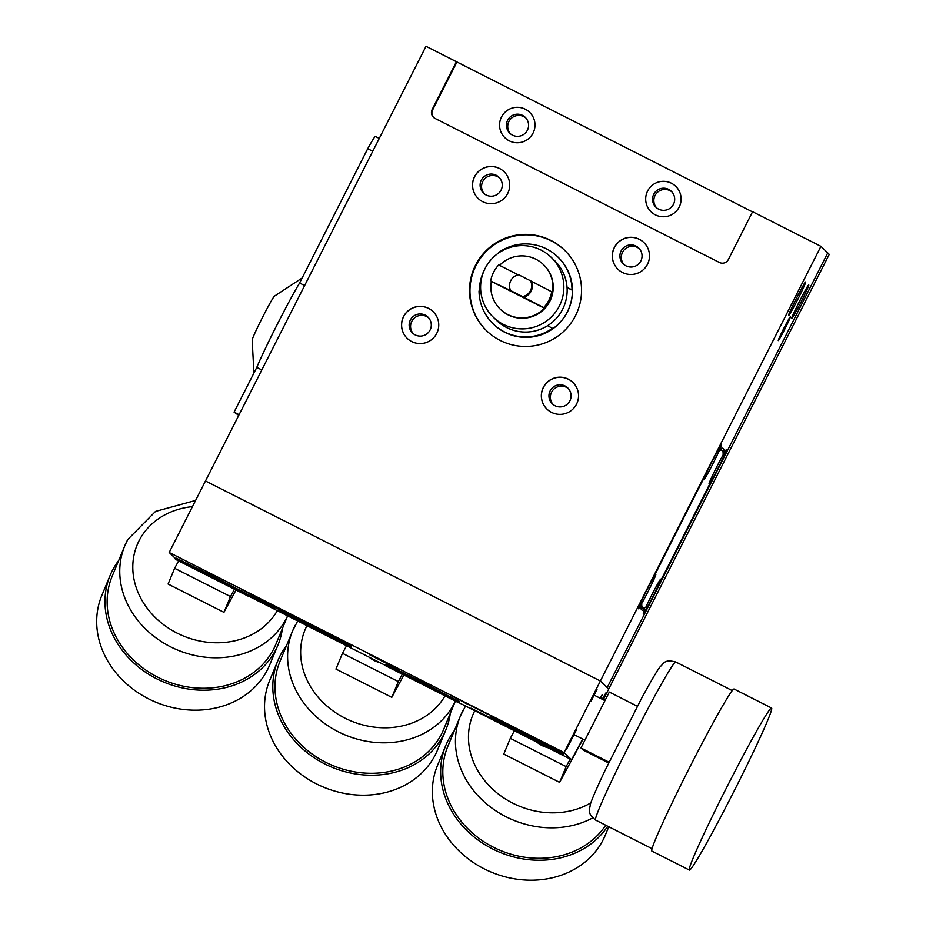 <?xml version="1.0" encoding="UTF-8"?>
<svg xmlns="http://www.w3.org/2000/svg" width="926" height="926" viewBox="0 0 926 926"><rect width="100%" height="100%" fill="white"/><g stroke="black" fill="none" stroke-linecap="round" stroke-linejoin="round"><path stroke-width="1.39" d="M463.926 702.244L479.008 709.524M452.941 696.583L474.795 707.395L452.988 696.456M251.687 597.189L266.769 604.47M483.893 714.814L505.226 725.602M491.44 718.252L472.897 709.142L492.887 719.074M487.689 714.189L450.95 695.565L487.689 714.189M248.77 595.904L275.462 609.158L249.001 595.441M490.954 717.974L470.929 708.158L506.95 726.505M600.65 698.447L602.282 694.604L600.152 698.192M596.992 689.5L590.973 701.352L596.992 689.5M566.643 749.099L576.666 729.341L566.643 749.099M602.213 699.234L606.183 692.486L603.069 699.674M381.906 660.817L372.472 656.233L381.929 660.782M398.747 669.556L369.902 654.937L398.747 669.556M262.834 600.858L253.4 596.275L262.857 600.824M278.61 608.961L250.83 594.967L278.529 609.123M549.477 747.513L504.045 724.491L549.477 747.513M444.723 695.681L399.291 672.646L444.723 695.681M337.411 639.924L291.979 616.89L337.411 639.924M490.248 717.511L563.332 754.563L526.2 735.082L490.248 717.511M563.332 754.563L563.899 753.336L526.801 733.901L490.815 716.284L490.213 717.476M385.494 665.678L458.578 702.718L421.446 683.249L385.494 665.678M458.578 702.718L459.146 701.491L422.048 682.057L386.061 664.44L385.459 665.632M278.17 609.91L351.255 646.961L314.134 627.481L278.17 609.91L278.749 608.683L314.736 626.3L351.834 645.735L351.255 646.961M234.695 589.318L189.263 566.284L234.695 589.318M175.454 559.316L248.538 596.356L211.417 576.886L175.454 559.316M248.538 596.356L249.117 595.129L212.019 575.694L176.033 558.089L175.431 559.269M255.067 596.46L270.149 603.752M244.07 590.811L265.936 601.611L244.117 590.672M278.83 608.417L242.08 589.793L278.83 608.417M582.709 739.029L571.527 759.69L458.671 702.533M385.54 665.481L248.654 596.147M571.527 759.69L564.108 752.537L169.192 552.498L426.006 46.3L456.414 61.706L432.153 109.523L432.604 109.951A6.644 6.644 -46 0 0 433.692 117.509M175.685 558.76L169.192 552.498M564.108 752.537L600.395 681.015L608.718 689.048L603.277 699.778M600.395 681.015L205.479 480.976L600.395 681.015L607.201 687.578L827.728 252.914L607.201 687.578L608.718 689.048L829.245 254.372L820.922 246.339L600.395 681.015M254.986 596.61L270.126 603.787M267.672 603.717L277.106 608.301L267.672 603.717M386.755 663.676L396.189 668.259L386.755 663.676M483.823 714.953L495.503 720.486M262.567 602.305L248.816 595.823M262.556 602.34L248.99 595.476M251.617 597.328L266.757 604.504M463.857 702.383L478.997 709.559M657.576 584.051L658.664 584.607A618.186 28.046 116.9 0 0 712.059 479.344A18.613 0.845 116.9 0 1 709.073 483.928A18.613 0.845 116.9 0 1 713.668 473.117A18.613 0.845 116.9 0 1 723.067 455.013A618.186 28.046 116.9 0 0 722.338 450.545A618.186 28.046 116.9 0 0 722.014 450.314A618.186 28.046 116.9 0 0 719.039 451.124L717.905 450.545M658.664 584.607A18.613 0.845 116.9 0 0 660.747 579.155A18.613 0.845 116.9 0 0 660.747 579.144A18.613 0.845 116.9 0 0 654.856 589.029A18.613 0.845 116.9 0 0 645.862 607.201A618.186 28.046 116.9 0 1 642.887 608.012L640.769 606.935M719.039 451.124A18.613 0.845 116.9 0 1 710.045 469.297A18.613 0.845 116.9 0 1 704.154 479.182A18.613 0.845 116.9 0 1 706.237 473.718A618.186 28.046 116.9 0 0 652.83 578.981A18.613 0.845 116.9 0 1 655.828 574.398A18.613 0.845 116.9 0 0 655.828 574.398A18.613 0.845 116.9 0 1 651.175 585.313A18.613 0.845 116.9 0 1 641.822 603.312L640.711 602.757M640.769 607.086L644.89 609.169A19.944 0.903 116.9 0 0 643.315 613.533L643.315 613.533A19.944 0.903 116.9 0 0 649.114 603.891A19.944 0.903 116.9 0 0 658.536 585.082A620.408 28.139 116.9 0 0 712.349 479.008A19.944 0.903 116.9 0 0 722.048 460.141A19.944 0.903 116.9 0 0 726.493 449.527A19.944 0.903 116.9 0 0 724.074 453.08A620.408 28.139 116.9 0 0 723.009 448.334A620.408 28.139 116.9 0 0 720.011 449.156A19.944 0.903 116.9 0 0 721.574 444.781A19.944 0.903 116.9 0 0 715.786 454.435A19.944 0.903 116.9 0 0 706.364 473.244A620.408 28.139 116.9 0 0 652.552 579.317A19.944 0.903 116.9 0 0 642.91 598.069A19.944 0.903 116.9 0 0 638.396 608.787A19.944 0.903 116.9 0 0 638.408 608.787A19.944 0.903 116.9 0 0 640.827 605.245A620.408 28.139 116.9 0 0 641.568 609.759A620.408 28.139 116.9 0 0 641.892 609.991A620.408 28.139 116.9 0 0 644.89 609.169M657.333 584.48L658.536 585.082M639.831 604.736L640.827 605.245M501.059 190.154A11.077 11.066 134 0 1 483.499 193.129A11.077 11.066 134 0 1 481.312 180.153A11.077 11.066 134 0 1 498.882 177.179A11.077 11.066 134 0 1 501.059 190.154M499.565 177.908A11.077 11.066 -46 0 0 484.252 193.789M474.529 176.681A18.613 18.589 -46 0 0 478.186 198.477A18.613 18.589 -46 0 0 507.703 193.476A18.613 18.589 -46 0 0 504.033 171.68A18.613 18.589 -46 0 0 474.529 176.681M504.068 171.727A18.613 18.589 -46 0 0 474.598 176.75A18.613 18.589 -46 0 0 478.233 198.511M640.861 260.97A11.077 11.066 134 0 1 623.302 263.933A11.077 11.066 134 0 1 621.115 250.969A11.077 11.066 134 0 1 638.685 247.994A11.077 11.066 134 0 1 640.861 260.97M639.368 248.724A11.077 11.066 -46 0 0 624.043 264.604M614.332 247.497A18.613 18.589 -46 0 0 617.989 269.292A18.613 18.589 -46 0 0 647.494 264.292A18.613 18.589 -46 0 0 643.836 242.496A18.613 18.589 -46 0 0 614.332 247.497M643.871 242.531A18.613 18.589 -46 0 0 614.401 247.566A18.613 18.589 -46 0 0 618.024 269.327M569.895 400.854A11.077 11.066 134 0 1 552.324 403.829A11.077 11.066 134 0 1 550.148 390.853A11.077 11.066 134 0 1 567.707 387.878A11.077 11.066 134 0 1 569.895 400.854M568.402 388.607A11.077 11.066 -46 0 0 553.077 404.488M543.354 387.381A18.613 18.589 -46 0 0 547.023 409.176A18.613 18.589 -46 0 0 576.528 404.176A18.613 18.589 -46 0 0 572.87 382.38A18.613 18.589 -46 0 0 543.354 387.381M572.905 382.426A18.613 18.589 -46 0 0 543.435 387.45A18.613 18.589 -46 0 0 547.058 409.211M430.092 330.038A11.077 11.066 134 0 1 412.533 333.013A11.077 11.066 134 0 1 410.345 320.037A11.077 11.066 134 0 1 427.916 317.062A11.077 11.066 134 0 1 430.092 330.038M428.599 317.792A11.077 11.066 -46 0 0 413.274 333.673M403.562 316.565A18.613 18.589 -46 0 0 407.22 338.36A18.613 18.589 -46 0 0 436.736 333.372A18.613 18.589 -46 0 0 433.067 311.576A18.613 18.589 -46 0 0 403.562 316.565M433.102 311.611A18.613 18.589 -46 0 0 403.632 316.634A18.613 18.589 -46 0 0 407.255 338.395M653.756 194.263A11.077 11.066 -46 0 0 655.944 207.239A11.077 11.066 -46 0 0 673.503 204.264A11.077 11.066 -46 0 0 671.327 191.288A11.077 11.066 -46 0 0 653.756 194.263M671.94 191.937A11.077 11.066 -46 0 0 655.052 195.502A11.077 11.066 -46 0 0 656.615 207.829M647.61 191.045A17.721 17.71 -46 0 0 655.388 214.855A17.721 17.71 -46 0 0 679.198 207.054A17.721 17.71 -46 0 0 671.431 183.244A17.721 17.71 -46 0 0 647.61 191.045M507.645 120.253A11.077 11.066 -46 0 0 509.821 133.228A11.077 11.066 -46 0 0 527.392 130.253A11.077 11.066 -46 0 0 525.204 117.278A11.077 11.066 -46 0 0 507.645 120.253M525.829 117.926A11.077 11.066 -46 0 0 508.93 121.491A11.077 11.066 -46 0 0 510.492 133.819M501.487 117.035A17.721 17.71 -46 0 0 509.265 140.845A17.721 17.71 -46 0 0 533.087 133.031A17.721 17.71 -46 0 0 525.308 109.222A17.721 17.71 -46 0 0 501.487 117.035M510.677 290.59L522.519 296.586A11.077 11.066 -46 0 0 530.54 280.786L518.699 274.779A11.077 11.066 -46 0 0 510.677 290.59L491.359 281.377A31.021 30.986 -46 0 0 544.349 308.219L543.701 307.594A31.021 30.986 -46 0 0 551.711 291.783L552.371 292.408A31.021 30.986 -46 0 0 499.577 265.368M500.329 309.215L500.688 309.573A31.021 30.986 -46 0 0 549.87 301.251A31.021 30.986 -46 0 0 543.77 264.917L543.4 264.57M518.305 274.86L498.732 264.94A31.021 30.986 -46 0 0 490.711 280.752M559.35 306.055A41.658 41.612 -46 0 0 551.155 257.266A41.658 41.612 -46 0 0 485.108 268.447A41.658 41.612 -46 0 0 493.303 317.224A41.658 41.612 -46 0 0 559.35 306.055M493.303 317.224L496.602 320.408A41.658 41.612 -46 0 0 567.048 287.373A41.658 41.612 -46 0 0 554.454 260.449L551.155 257.266M547.602 325.697L552.961 328.591A46.532 46.474 -46 0 0 572.407 290.255L567.059 287.546M552.579 328.221A46.532 46.474 134 0 1 493.222 323.915L493.674 324.355A46.532 46.474 -46 0 0 567.453 311.877A46.532 46.474 -46 0 0 558.285 257.382L557.834 256.942A46.532 46.474 134 0 1 572.025 289.896L572.407 290.255M484.587 269.512A46.532 46.474 -46 0 0 484.437 269.79A46.532 46.474 -46 0 0 479.402 291.158M498.477 252.636A46.532 46.474 134 0 1 557.834 256.942M475.57 265.125A56.058 56 -46 0 0 486.601 330.767A56.058 56 -46 0 0 575.486 315.731A56.058 56 -46 0 0 564.455 250.089A56.058 56 -46 0 0 475.57 265.125M564.675 250.309A56.058 56 -46 0 0 476.022 265.565A56.058 56 -46 0 0 486.833 330.987M253.921 373.028L252.173 340.062A24.689 1.123 -63.1 0 1 262.371 317.641A24.689 1.123 -63.1 0 1 274.42 296.146L302.142 277.974M261.815 369.937L256.78 367.39A55.398 2.512 -63.1 0 1 299.596 283.009L304.619 285.555M572.025 289.896L567.048 287.373M493.222 323.915A46.532 46.474 134 0 1 479.031 290.961L480.849 291.887M432.153 109.523A6.644 6.644 134 0 0 435.07 118.447L719.409 262.475A6.644 6.644 134 0 0 728.345 259.546L752.595 211.73L820.922 246.339M752.514 211.892L456.414 61.706M299.596 283.009L367.726 148.704A35.454 1.609 -63.1 0 1 375.377 136.458L379.266 138.425M367.726 148.704L372.761 151.251M238.746 415.392L234.081 412.128L256.78 367.39M234.081 412.128L239.116 414.686M491.359 281.377L544.349 308.219M522.519 296.586L543.701 307.594M530.54 280.786L551.711 291.783M523.132 297.177A11.077 11.066 -46 0 0 531.154 281.365M456.865 62.146L432.604 109.951M718.981 448.635L720.011 449.156M711.18 478.418L712.349 479.008M723.079 452.571L724.074 453.08M641.822 603.312A618.186 28.046 116.9 0 0 642.887 608.012M712.059 479.344L711.006 478.811M287.581 615.871A88.63 76.071 -157.5 0 1 285.636 619.772A88.63 76.071 -157.5 0 1 173.949 648.466A88.63 76.071 -157.5 0 1 124.778 545.831L112.15 576.296A88.63 76.071 22.5 0 0 161.321 678.932A88.63 76.071 22.5 0 0 273.02 650.237A88.63 76.071 22.5 0 0 275.913 644.16L287.627 615.883M282.465 628.349A90.841 77.969 -157.5 0 1 277.962 645.005A90.841 77.969 -157.5 0 1 274.987 651.233A90.841 77.969 -157.5 0 1 160.499 680.645A90.841 77.969 -157.5 0 1 110.113 575.451A90.841 77.969 -157.5 0 1 113.076 569.224A90.841 77.969 -157.5 0 1 118.702 560.485M277.962 645.005L269.686 664.972A90.841 77.969 -157.5 0 1 266.723 671.2A90.841 77.969 -157.5 0 1 152.234 700.612A90.841 77.969 -157.5 0 1 101.837 595.406L110.113 575.451M178.521 561.098L174.632 568.286L230.481 596.575L234.243 589.607M174.632 568.286L168.092 584.051L223.942 612.341L235.817 590.394M230.481 596.575L223.942 612.341M455.233 701.295A88.63 76.071 -157.5 0 1 453.485 704.779A88.63 76.071 -157.5 0 1 341.787 733.473A88.63 76.071 -157.5 0 1 292.616 630.849L279.999 661.314A88.63 76.071 22.5 0 0 329.158 763.95A88.63 76.071 22.5 0 0 440.857 735.256A88.63 76.071 22.5 0 0 443.751 729.179L455.291 701.318M450.302 713.367A90.841 77.969 -157.5 0 1 445.8 730.024A90.841 77.969 -157.5 0 1 442.825 736.251A90.841 77.969 -157.5 0 1 328.336 765.663A90.841 77.969 -157.5 0 1 277.95 660.47A90.841 77.969 -157.5 0 1 280.914 654.231A90.841 77.969 -157.5 0 1 286.551 645.503M445.8 730.024L437.523 749.979A90.841 77.969 -157.5 0 1 434.56 756.218A90.841 77.969 -157.5 0 1 320.072 785.618A90.841 77.969 -157.5 0 1 269.674 680.425L277.95 660.47M346.555 645.735L342.47 653.305L398.319 681.594L402.092 674.603M369.115 657.171A22.155 19.018 22.5 0 0 379.845 662.599M342.47 653.305L335.941 669.07L391.791 697.359L403.655 675.413M398.319 681.594L391.791 697.359M607.711 826.212A90.841 77.969 -157.5 0 1 493.164 849.235A90.841 77.969 -157.5 0 1 445.788 745.476A90.841 77.969 -157.5 0 1 448.751 739.249A90.841 77.969 -157.5 0 1 454.388 730.521M608.787 826.756L605.361 834.997A90.841 77.969 -157.5 0 1 602.398 841.225A90.841 77.969 -157.5 0 1 487.909 870.637A90.841 77.969 -157.5 0 1 437.512 765.443L445.788 745.476M514.405 730.753L510.307 738.323L566.156 766.612L570.254 759.042M536.964 742.177A22.155 19.018 22.5 0 0 547.694 747.618M510.307 738.323L503.779 754.077L559.628 782.366L582.986 739.179M592.675 817.913A88.63 76.071 -157.5 0 1 489.923 806.592A88.63 76.071 -157.5 0 1 460.465 715.867L447.837 746.333A88.63 76.071 22.5 0 0 493.986 847.51A88.63 76.071 22.5 0 0 605.731 825.205M566.156 766.612L559.628 782.366M771.543 708.008L734.017 689.002A90.841 4.121 116.9 0 0 689.87 767.052A90.841 4.121 116.9 0 0 651.927 851.087L689.442 870.093A90.841 4.121 116.9 0 0 733.589 792.043A90.841 4.121 116.9 0 0 771.543 708.008A90.841 4.121 116.9 0 0 727.385 786.058A90.841 4.121 116.9 0 0 689.442 870.093M608.602 762.92L583.114 750.014L580.972 747.942L609.32 692.058L637.32 706.237M580.972 747.942L608.984 762.133M790.318 316.877A13.3 0.602 -63.1 0 1 784.762 329.17A13.3 0.602 -63.1 0 1 778.291 340.583A13.3 0.602 -63.1 0 1 783.847 328.29A13.3 0.602 -63.1 0 1 790.318 316.877M808.768 284.942A18.833 0.857 -63.1 0 1 800.897 302.362A18.833 0.857 -63.1 0 1 791.73 318.532A18.833 0.857 -63.1 0 1 799.613 301.112A18.833 0.857 -63.1 0 1 808.768 284.942M805.666 281.955A18.833 0.857 -63.1 0 1 797.795 299.364A18.833 0.857 -63.1 0 1 788.628 315.535A18.833 0.857 -63.1 0 1 796.51 298.126A18.833 0.857 -63.1 0 1 805.666 281.955M192.458 506.638A77.552 66.556 22.5 0 0 139.722 539.499A77.552 66.556 22.5 0 0 176.449 632.782A77.552 66.556 22.5 0 0 277.302 610.662M195.594 500.445L155.533 511.418L127.8 539.488L124.778 545.831A88.63 76.071 -157.5 0 1 127.672 539.754M306.957 625.675A77.552 66.556 22.5 0 0 344.622 717.974A77.552 66.556 22.5 0 0 444.816 696.236M297.686 620.976L292.616 630.849A88.63 76.071 -157.5 0 1 295.51 624.772M474.795 710.693A77.552 66.556 22.5 0 0 497.737 793.524A77.552 66.556 22.5 0 0 590.915 802.819M465.523 705.994L460.465 715.867A88.63 76.071 -157.5 0 1 463.359 709.791M595.661 820.1C586.563 812.553 589.769 810.088 590.279 804.798C590.915 801.638 595.592 790.677 604.331 771.902L642.031 697.475C651.997 679.337 658.062 669.07 660.238 666.697C664.208 663.155 664.289 659.115 675.76 661.974A88.63 4.017 116.9 0 0 632.678 738.126A88.63 4.017 116.9 0 0 595.661 820.1L652.112 848.702M722.014 450.314L718.912 448.751M788.848 314.539L788.825 314.701C787.922 314.458 806.048 279.351 805.088 282.592L804.972 282.708M791.95 317.525L791.927 317.699C791.024 317.456 809.15 282.337 808.19 285.59L808.074 285.694M778.5 339.703L778.488 339.842C778.118 339.564 788.234 319.204 789.82 317.456L789.716 317.56M605.118 700.357L603.706 698.933M594.399 695.276L604.979 700.635M675.76 661.974L732.211 690.576M574.386 734.816L584.919 740.152"/></g></svg>

